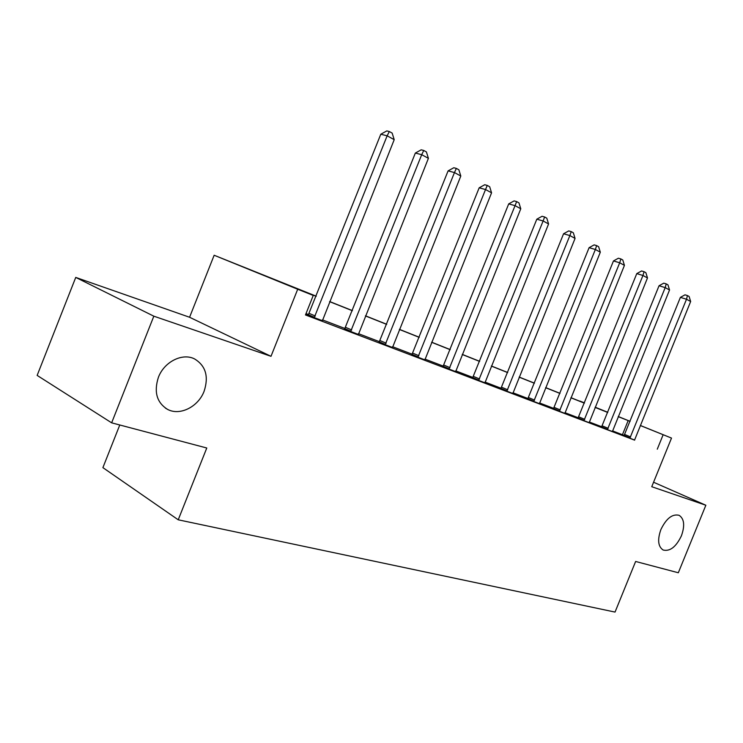 <?xml version="1.0" encoding="UTF-8"?>
<svg xmlns="http://www.w3.org/2000/svg" width="743" height="743" viewBox="0 0 743 743"><rect width="100%" height="100%" fill="white"/><g stroke="black" fill="none" stroke-linecap="round" stroke-linejoin="round"><path stroke-width="1.11" d="M660.88 529.573C666.267 518.438 672.341 513.682 679.102 515.308C684.247 518.753 685.027 525.58 681.424 535.796C676.084 546.904 669.991 551.65 663.155 550.024C658.066 546.625 657.304 539.808 660.88 529.573M158.389 377.342C164.203 361.73 182.49 352.637 194.545 358.915C205.709 365.714 208.904 376.478 204.13 391.199C198.39 406.653 180.103 416.052 167.704 409.458C156.819 402.752 153.717 392.044 158.389 377.342M579.8 401.025L584.472 402.882L579.726 401.192M119.781 424.977L102.896 467.635L178.227 519.803L615.037 612.083L635.627 561.467L678.322 572.76L705.85 505.24L653.571 482.235M178.227 519.803L206.777 448.001L111.645 422.832L37.15 375.41L75.74 277.418L153.829 316.184L271 356.315L297.702 289.241L214.151 255.248L316.239 296.197M271 356.315L189.576 317.261L75.74 277.418M189.576 317.261L214.151 255.248M111.645 422.832L153.829 316.184M316.193 296.308L277.668 280.956L313.249 295.435L305.475 314.948L634.643 440.153M624.278 435.444L612.501 430.875M601.811 426.788L589.255 421.978M578.323 417.798L564.959 412.681M553.776 408.399L539.539 402.957M528.097 398.573L512.93 392.768M501.2 388.283L485.021 382.088M473.003 377.49L455.728 370.878M443.404 366.16L424.95 359.101M412.3 354.262L392.573 346.712M379.571 341.734L358.451 333.653M345.096 328.545L322.453 319.88M308.716 314.623L306.014 313.583M305.707 314.363L322.369 320.679M308.234 315.218L305.744 314.27M344.631 329.13L358.367 334.443M379.125 342.309L392.48 347.483M411.863 354.82L424.857 359.863M442.986 366.717L455.635 371.63M472.594 378.029L484.919 382.821M500.801 388.812L512.819 393.493M527.716 399.093L539.437 403.663M553.405 408.91L564.847 413.377M577.97 418.29L589.143 422.665M601.468 427.271L612.39 431.553M623.971 435.872L634.652 440.06M640.345 425.47L671.514 438.082L651.75 486.711L705.85 505.24M671.514 438.082L640.327 425.516M657.276 449.181L663.137 434.748M313.249 295.435L297.702 289.241M595.162 407.192L607.793 412.3M618.241 416.526L630.12 421.327M595.115 407.322L607.765 412.365L595.152 407.238M329.651 301.547L352.423 310.62M365.463 315.812L386.722 324.282M399.418 329.344L419.275 337.257M431.637 342.189L450.202 349.581M462.267 354.392L479.644 361.312M491.402 366.002L507.692 372.494M519.171 377.063L534.44 383.147M545.65 387.614L559.99 393.326M570.94 397.691L584.407 403.059M630.101 421.374L618.204 416.628M607.728 412.449L595.078 407.415M584.37 403.143L570.903 397.784M559.953 393.418L545.613 387.707M534.403 383.239L519.134 377.156M507.655 372.587L491.364 366.095M479.606 361.414L462.22 354.485M450.165 349.684L431.599 342.282M419.228 337.359L399.372 329.446M386.676 324.385L365.426 315.924M352.386 310.723L329.604 301.649M622.448 434.683L628.169 420.594M314.178 317.753L387.14 135.811L394.208 139.675L322.351 320.883M308.104 315.385L380.787 134.242L387.14 135.811L389.332 131.539L392.155 133.09L394.208 139.675M380.787 134.242L386.787 130.917L389.332 131.539M350.603 331.666L421.708 154.683L428.405 158.343L358.349 334.629M344.511 329.279L415.346 153.058L421.708 154.683L423.742 150.467L426.408 151.934L428.405 158.343M415.346 153.058L421.188 149.826L423.742 150.467M385.115 344.854L454.465 172.562L460.809 176.026L392.462 347.659M379.014 342.449L448.094 170.89L454.465 172.562L456.341 168.401L458.868 169.794L460.809 176.026M448.094 170.89L453.787 167.742L456.341 168.401M417.872 357.355L485.532 189.53L491.56 192.818L424.838 360.021M411.771 354.95L479.179 187.812L485.532 189.53L487.269 185.425L489.674 186.744L491.56 192.818M479.179 187.812L484.724 184.747L487.269 185.425M448.986 369.243L515.048 205.644L520.778 208.774L455.617 371.779M442.893 366.828L508.704 203.898L515.048 205.644L516.654 201.594L518.948 202.858L520.778 208.774M508.704 203.898L514.119 200.898L516.654 201.594M478.594 380.546L543.124 220.968L548.575 223.949L484.9 382.961M472.511 378.141L536.808 219.194L543.124 220.968L544.619 216.975L546.792 218.173L548.575 223.949M536.808 219.194L542.084 216.278L544.619 216.975M506.791 391.32L569.862 235.568L575.063 238.41L512.809 393.623M500.726 388.914L563.575 233.766L569.862 235.568L571.246 231.63L573.327 232.773L575.063 238.41M563.575 233.766L568.729 230.915L571.246 231.63M533.678 401.591L595.366 249.49L600.316 252.193L539.418 403.783M527.641 399.186L589.106 247.67L595.366 249.49L596.648 245.608L598.626 246.695L600.316 252.193M589.106 247.67L594.14 244.884L596.648 245.608M559.349 411.399L619.699 262.781L624.436 265.362L564.838 413.489M553.34 409.003L613.477 260.932L619.699 262.781L620.888 258.945L622.783 259.985L624.436 265.362M613.477 260.932L618.399 258.22L620.888 258.945M583.887 420.761L642.955 275.477L647.487 277.947L589.134 422.767M577.905 418.374L636.77 273.619L642.955 275.477L644.06 271.697L645.871 272.69L647.487 277.947M636.77 273.619L641.58 270.963L644.06 271.697M607.356 429.733L665.199 287.615L669.536 289.984L612.371 431.646M601.403 427.355L659.05 285.749L665.199 287.615L666.23 283.891L667.957 284.848L669.536 289.984M659.05 285.749L663.768 283.157L666.23 283.891M629.832 438.314L686.504 299.243L690.656 301.509L634.698 439.745M623.916 435.946L680.393 297.376L686.504 299.243L687.451 295.575L689.114 296.485L690.656 301.509M680.393 297.376L685.009 294.832L687.451 295.575M314.521 317.335L308.577 314.8M315.311 315.998L309.357 313.472M350.937 331.257L344.956 328.722M351.69 329.948L345.718 327.422M385.441 344.446L379.441 341.91M386.174 343.173L380.175 340.647M418.179 356.965L412.17 354.43M418.885 355.721L412.885 353.194M449.283 368.853L443.283 366.327M449.97 367.646L443.97 365.129M478.882 380.175L472.882 377.648M479.551 378.986L473.551 376.478M507.07 390.948L501.079 388.44M507.72 389.796L501.729 387.289M533.948 401.229L527.985 398.731M534.579 400.096L528.607 397.607M559.609 411.037L553.665 408.557M560.231 409.932L554.278 407.452M584.137 420.417L578.221 417.947M584.732 419.34L578.816 416.869M607.598 429.389L601.709 426.937M608.183 428.33L602.294 425.878M630.064 437.98L624.213 435.537M630.631 436.94L624.779 434.506M167.704 409.458L165.401 408.111"/></g></svg>

